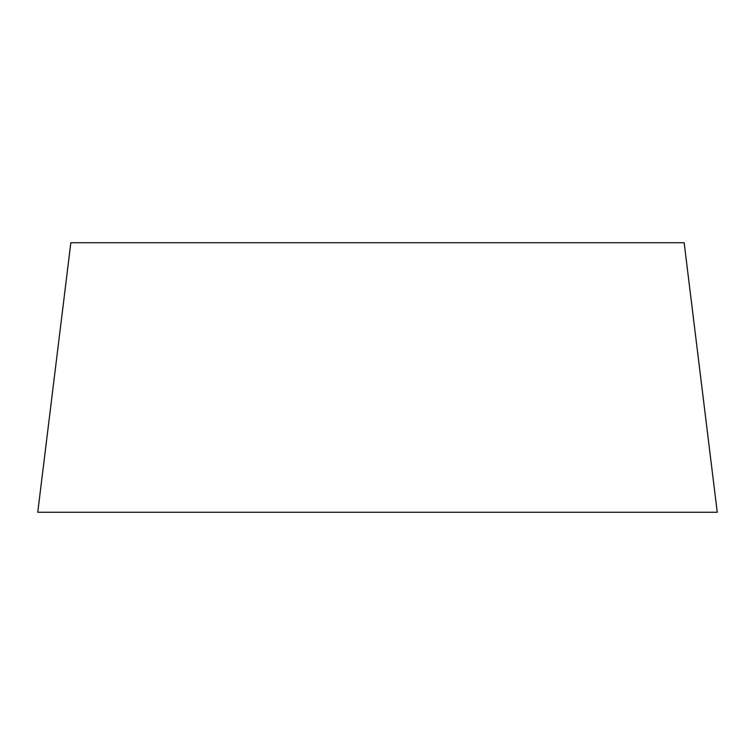 <?xml version="1.0" encoding="UTF-8"?>
<svg xmlns="http://www.w3.org/2000/svg" width="755" height="755" viewBox="0 0 755 755"><rect width="100%" height="100%" fill="white"/><g stroke="black" fill="none" stroke-linecap="round" stroke-linejoin="round"><path stroke-width="1.13" d="M551.216 512.267L717.25 512.267L684.153 242.732L70.847 242.732L37.75 512.267L717.25 512.267L203.784 512.267"/></g></svg>
